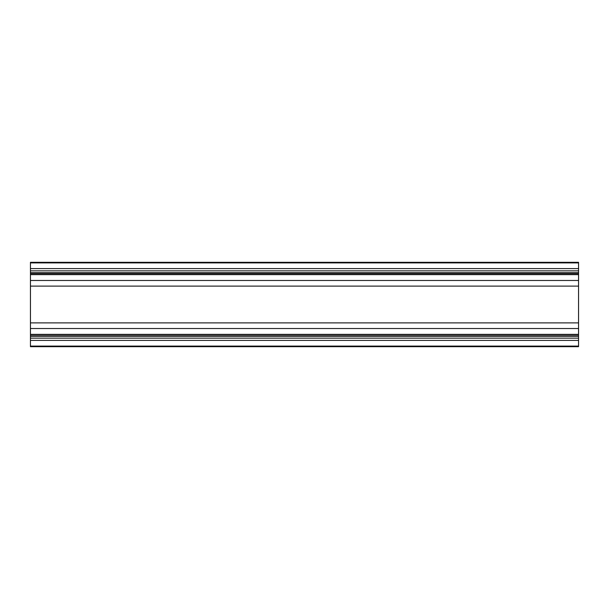 <?xml version="1.0" encoding="UTF-8"?>
<svg xmlns="http://www.w3.org/2000/svg" width="609" height="609" viewBox="0 0 609 609"><rect width="100%" height="100%" fill="white"/><g stroke="black" fill="none" stroke-linecap="round" stroke-linejoin="round"><path stroke-width="0.91" d="M578.55 338.977L578.55 346.688L30.45 346.688L30.45 262.312L578.55 262.312L578.55 338.977M30.45 335.856L578.55 335.856M578.55 340.401L30.45 340.401M578.55 328.517L30.45 328.517M578.55 286.116L30.45 286.116M578.55 270.845L30.45 270.845M578.55 262.905L30.45 262.905M578.55 268.599L30.45 268.599M578.55 272.741L30.45 272.741M578.55 274.629L30.45 274.629M578.55 280.483L30.45 280.483M578.55 322.884L30.45 322.884M578.55 334.371L30.45 334.371M578.55 336.259L30.45 336.259M578.55 338.155L30.45 338.155M578.55 346.095L30.45 346.095M578.55 273.289L30.45 273.289M578.55 274.408L30.45 274.408M578.55 334.592L30.45 334.592"/></g></svg>

